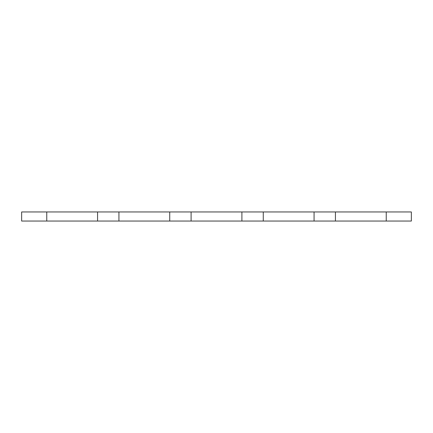 <?xml version="1.0" encoding="UTF-8"?>
<svg xmlns="http://www.w3.org/2000/svg" width="433" height="433" viewBox="0 0 433 433"><rect width="100%" height="100%" fill="white"/><g stroke="black" fill="none" stroke-linecap="round" stroke-linejoin="round"><path stroke-width="0.65" d="M118.929 221.046L169.736 221.046L169.736 211.954L97.571 211.954L97.571 221.046L118.929 221.046L118.929 211.954M97.571 211.954L46.764 211.954L46.764 221.046L97.571 221.046M46.764 211.954L21.65 211.954L21.65 221.046L46.764 221.046M386.236 211.954L386.236 221.046L411.35 221.046L411.35 211.954L241.901 211.954L241.901 221.046L263.264 221.046L263.264 211.954M386.236 221.046L335.429 221.046L335.429 211.954M335.429 221.046L314.071 221.046L314.071 211.954M314.071 221.046L263.264 221.046M241.901 211.954L191.099 211.954L191.099 221.046L241.901 221.046M191.099 211.954L169.736 211.954M191.099 221.046L169.736 221.046"/></g></svg>
